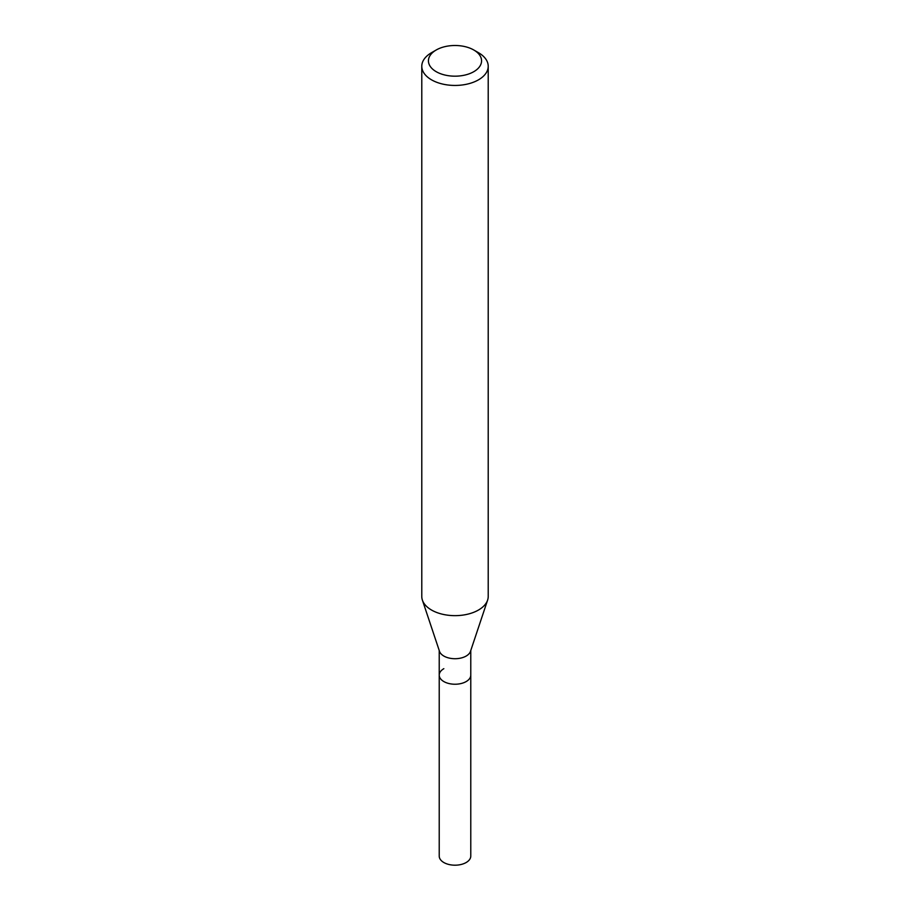 <?xml version="1.0" encoding="UTF-8"?>
<svg xmlns="http://www.w3.org/2000/svg" width="910" height="910" viewBox="0 0 910 910"><rect width="100%" height="100%" fill="white"/><g stroke="black" fill="none" stroke-linecap="round" stroke-linejoin="round"><path stroke-width="1.36" d="M439.223 650.479L439.223 856.082A15.777 9.111 0 0 0 448.96 864.5A15.777 9.111 0 0 0 466.159 862.521A15.777 9.111 0 0 0 470.777 856.082L470.777 675.129A15.777 9.111 180 0 1 466.159 681.567A15.777 9.111 180 0 1 448.96 683.535A15.777 9.111 180 0 1 439.223 675.129A15.777 9.111 180 0 1 443.841 668.679M487.612 600.111L470.493 651.344A15.777 9.111 180 0 1 466.159 656.053A15.777 9.111 180 0 1 450.382 658.317A15.777 9.111 180 0 1 439.507 651.344L422.388 600.111A33.215 19.178 0 0 0 445.263 614.807A33.215 19.178 0 0 0 478.489 610.03A33.215 19.178 0 0 0 487.612 600.111A33.215 19.178 0 0 0 488.215 596.471L488.215 66.271A33.215 19.178 180 0 1 478.489 79.83A33.215 19.178 180 0 1 442.294 83.982A33.215 19.178 180 0 1 421.785 66.271A33.215 19.178 180 0 1 431.511 52.7L436.209 49.993A26.572 15.345 180 0 1 473.791 49.993A26.572 15.345 180 0 1 473.791 71.685A26.572 15.345 180 0 1 436.209 71.685A26.572 15.345 180 0 1 436.209 49.993L431.511 52.7M439.223 675.129A15.777 9.111 0 0 0 448.96 683.535A15.777 9.111 0 0 0 466.159 681.567A15.777 9.111 0 0 0 470.777 675.129L470.777 650.479M421.785 66.271L421.785 596.471A33.215 19.178 0 0 0 422.388 600.111M473.791 49.993L478.489 52.7A33.215 19.178 180 0 1 488.215 66.271"/></g></svg>
